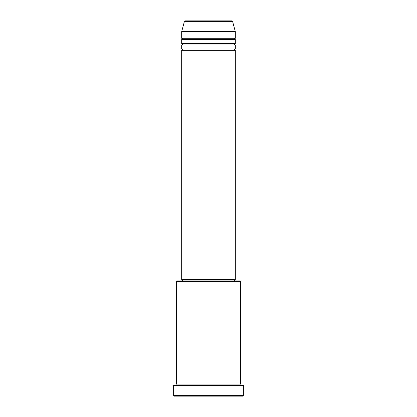 <?xml version="1.0" encoding="UTF-8"?>
<svg xmlns="http://www.w3.org/2000/svg" width="417" height="417" viewBox="0 0 417 417"><rect width="100%" height="100%" fill="white"/><g stroke="black" fill="none" stroke-linecap="round" stroke-linejoin="round"><path stroke-width="0.63" d="M232.566 21.345L184.434 21.345A0.672 0.672 0 0 1 185.08 20.85L231.92 20.85A0.672 0.672 0 0 1 232.566 21.345L235.308 31.572L181.692 31.572L181.692 38.275A0.672 0.672 0 0 1 182.365 38.943A0.672 0.672 0 0 1 181.692 39.615L181.692 43.634A0.672 0.672 0 0 1 182.365 44.306A0.672 0.672 0 0 1 181.692 44.979L181.692 48.998A0.672 0.672 0 0 1 182.365 49.67A0.672 0.672 0 0 1 181.692 50.337L181.692 279.541L235.308 279.541L235.308 50.337L181.692 50.337M235.308 31.572L235.308 38.275A0.672 0.672 0 0 0 234.635 38.943A0.672 0.672 0 0 0 235.308 39.615L235.308 43.634A0.672 0.672 0 0 0 234.635 44.306A0.672 0.672 0 0 0 235.308 44.979L235.308 48.998A0.672 0.672 0 0 0 234.635 49.67A0.672 0.672 0 0 0 235.308 50.337M176.334 281.548L177.001 280.881L239.999 280.881L240.666 281.548L176.334 281.548L176.334 384.088A0.672 0.672 0 0 1 177.001 384.755A0.672 0.672 0 0 1 176.334 385.428M242.678 396.15L174.322 396.15L173.649 395.478L243.351 395.478L242.678 396.15M240.666 281.548L240.666 384.088A0.672 0.672 0 0 0 239.999 384.755A0.672 0.672 0 0 0 240.666 385.428M235.308 44.979L181.692 44.979M235.308 48.998L181.692 48.998M182.365 279.541L182.365 280.881M234.635 279.541L234.635 280.881M240.666 384.088L176.334 384.088M243.351 395.478L243.351 385.428L173.649 385.428L173.649 395.478M184.434 21.345L181.692 31.572M235.308 38.275L181.692 38.275M235.308 39.615L181.692 39.615M235.308 43.634L181.692 43.634"/></g></svg>
